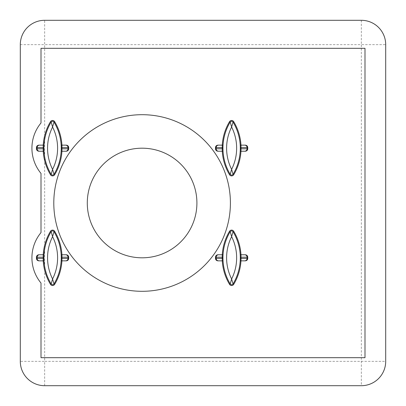 <?xml version="1.0" encoding="UTF-8"?>
<svg xmlns="http://www.w3.org/2000/svg" width="406" height="406" viewBox="0 0 406 406"><rect width="100%" height="100%" fill="white"/><g stroke="black" fill="none" stroke-linecap="round" stroke-linejoin="round"><path stroke-width="0.3" stroke-dasharray="2.03 1.52" d="M43.198 260.855L43.929 260.855M241.002 145.145L240.271 145.145M230.405 203A88.305 88.305 0 0 0 142.1 114.695A88.305 88.305 0 0 0 53.795 203A88.305 88.305 0 0 0 142.1 291.305A88.305 88.305 0 0 0 230.405 203M87.29 203A54.81 54.81 0 0 0 142.1 257.81A54.81 54.81 0 0 0 196.91 203A54.81 54.81 0 0 0 142.1 148.19A54.81 54.81 0 0 0 87.29 203M43.198 151.235L43.929 151.235M241.002 254.765L240.271 254.765M222.975 260.855L222.244 260.855M222.244 254.765L222.975 254.765M240.271 260.855L241.002 260.855M222.244 151.235L222.975 151.235M222.975 145.145L222.244 145.145M241.002 151.235L240.271 151.235M61.225 145.145L61.956 145.145M61.956 151.235L61.225 151.235M43.929 145.145L43.198 145.145M41.006 48.314L41.006 122.957A39.585 39.585 0 0 0 41.006 173.423L41.006 232.577A39.585 39.585 0 0 0 41.006 283.043L41.006 357.686L364.994 357.686L364.994 48.314L41.006 48.314M61.956 254.765L61.225 254.765M61.225 260.855L61.956 260.855M43.198 254.765L43.929 254.765M385.7 361.34L385.7 44.66A24.36 24.36 0 0 0 361.34 20.3L44.66 20.3A24.36 24.36 0 0 0 20.3 44.66L20.3 361.34A24.36 24.36 0 0 0 44.66 385.7L361.34 385.7A24.36 24.36 0 0 0 385.7 361.34L44.66 361.34L44.66 44.66L361.34 44.66L361.34 385.7M361.34 20.3L361.34 44.66L385.7 44.66M20.3 44.66L44.66 44.66L44.66 20.3M44.66 385.7L44.66 361.34L20.3 361.34"/><path stroke-width="0.61" d="M222.27 260.855A51.532 51.532 0 0 0 229.532 284.337L230.192 283.941A50.765 50.765 0 0 1 230.192 231.679L231.623 236.647L233.054 231.679A50.765 50.765 0 0 1 233.054 283.941C232.1 285.007 231.146 285.007 230.192 283.941L231.623 278.973L233.054 283.941L233.714 284.337A51.532 51.532 0 0 0 240.976 260.855M43.224 254.765A51.532 51.532 0 0 1 50.486 231.283L51.146 231.679C52.1 230.613 53.054 230.613 54.008 231.679L52.577 236.647A47.111 47.111 0 0 1 52.577 278.973L51.146 283.941A50.765 50.765 0 0 1 51.146 231.679L52.577 236.647A47.111 47.111 0 0 0 52.577 278.973L54.008 283.941L54.668 284.337A2.436 2.436 0 0 1 50.486 284.337A51.532 51.532 0 0 1 43.224 260.855M43.863 258.419A50.806 50.806 0 0 1 43.863 257.201L43.198 257.201L43.198 258.419L43.863 258.419L43.929 260.855L38.874 260.855C37.403 260.698 36.591 259.886 36.438 258.419L36.438 257.201C36.591 255.734 37.403 254.922 38.874 254.765L43.929 254.765L43.863 257.201M240.976 151.235A51.532 51.532 0 0 1 233.714 174.717L233.054 174.321C232.1 175.387 231.146 175.387 230.192 174.321L231.623 169.353A47.111 47.111 0 0 0 231.623 127.027L233.054 122.059A50.765 50.765 0 0 1 233.054 174.321L231.623 169.353A47.111 47.111 0 0 1 231.623 127.027L230.192 122.059L229.532 121.663A2.436 2.436 0 0 1 233.714 121.663A51.532 51.532 0 0 1 240.976 145.145M240.337 147.581A50.806 50.806 0 0 1 240.337 148.799L241.002 148.799L241.002 147.581L240.337 147.581L240.271 145.145L245.325 145.145C246.797 145.302 247.609 146.114 247.761 147.581L247.761 148.799C247.609 150.266 246.797 151.078 245.325 151.235L240.271 151.235L240.337 148.799M61.93 145.145A51.532 51.532 0 0 0 54.668 121.663L54.008 122.059L52.577 127.027L51.146 122.059C52.1 120.993 53.054 120.993 54.008 122.059A50.765 50.765 0 0 1 54.008 174.321L52.577 169.353L51.146 174.321A50.765 50.765 0 0 1 51.146 122.059L50.486 121.663A51.532 51.532 0 0 0 43.224 145.145M230.405 203A88.305 88.305 0 0 0 142.1 114.695A88.305 88.305 0 0 0 53.795 203A88.305 88.305 0 0 0 142.1 291.305A88.305 88.305 0 0 0 230.405 203M87.29 203A54.81 54.81 0 0 0 142.1 257.81A54.81 54.81 0 0 0 196.91 203A54.81 54.81 0 0 0 142.1 148.19A54.81 54.81 0 0 0 87.29 203M38.874 151.235C37.403 151.078 36.591 150.266 36.438 148.799L37.108 148.799L37.108 147.581L36.438 147.581C36.591 146.114 37.403 145.302 38.874 145.145L43.929 145.145L43.863 147.581A50.806 50.806 0 0 0 43.863 148.799L43.929 151.235L38.874 151.235L43.198 151.235L43.198 148.799L43.863 148.799M43.224 151.235A51.532 51.532 0 0 0 50.486 174.717A2.436 2.436 0 0 0 54.668 174.717A51.532 51.532 0 0 0 61.93 151.235M245.325 254.765C246.797 254.922 247.609 255.734 247.761 257.201L247.092 257.201L247.092 258.419L247.761 258.419C247.609 259.886 246.797 260.698 245.325 260.855L240.271 260.855L240.337 258.419A50.806 50.806 0 0 0 240.337 257.201L240.271 254.765L245.325 254.765L241.002 254.765L241.002 257.201L240.337 257.201M240.976 254.765A51.532 51.532 0 0 0 233.714 231.283A2.436 2.436 0 0 0 229.532 231.283A51.532 51.532 0 0 0 222.27 254.765M222.909 257.201L222.244 257.201L222.244 260.855L217.92 260.855C216.449 260.698 215.637 259.886 215.484 258.419L215.484 257.201C215.637 255.734 216.449 254.922 217.92 254.765L222.975 254.765L222.909 257.201A50.806 50.806 0 0 0 222.909 258.419L222.975 260.855L217.92 260.855M247.761 258.419L247.761 257.201M240.337 258.419L241.002 258.419L241.002 260.855L245.325 260.855M229.532 284.337A2.436 2.436 0 0 0 233.714 284.337M233.714 174.717A2.436 2.436 0 0 1 229.532 174.717A51.532 51.532 0 0 1 222.27 151.235M217.92 151.235L222.244 151.235L217.92 151.235C216.449 151.078 215.637 150.266 215.484 148.799L216.154 148.799L216.154 147.581L215.484 147.581L215.484 148.799M215.484 147.581C215.637 146.114 216.449 145.302 217.92 145.145L222.244 145.145L217.92 145.145M222.27 145.145A51.532 51.532 0 0 1 229.532 121.663M61.291 148.799L61.956 148.799L61.956 145.145L66.279 145.145C67.751 145.302 68.563 146.114 68.715 147.581L68.715 148.799C68.563 150.266 67.751 151.078 66.279 151.235L61.225 151.235L61.291 148.799A50.806 50.806 0 0 0 61.291 147.581L61.225 145.145L66.279 145.145M36.438 147.581L36.438 148.799M43.863 147.581L43.198 147.581L43.198 145.145L38.874 145.145M54.668 121.663A2.436 2.436 0 0 0 50.486 121.663M50.486 231.283A2.436 2.436 0 0 1 54.668 231.283A51.532 51.532 0 0 1 61.93 254.765M66.279 254.765L61.956 254.765L66.279 254.765C67.751 254.922 68.563 255.734 68.715 257.201L68.046 257.201L68.046 258.419L68.715 258.419L68.715 257.201M68.715 258.419C68.563 259.886 67.751 260.698 66.279 260.855L61.956 260.855L66.279 260.855M61.93 260.855A51.532 51.532 0 0 1 54.668 284.337M65.61 260.855A2.436 2.436 -90 0 0 68.046 258.419L61.956 258.419L61.956 260.855L61.225 260.855L61.291 258.419L61.956 258.419L61.956 257.201L61.291 257.201A50.806 50.806 0 0 1 61.291 258.419M61.291 257.201L61.225 254.765L61.956 254.765L61.956 257.201L68.046 257.201A2.436 2.436 -90 0 0 65.61 254.765M218.59 145.145A2.436 2.436 90 0 0 216.154 147.581L222.244 147.581L222.244 145.145L222.975 145.145L222.909 147.581L222.244 147.581L222.244 148.799L222.909 148.799A50.806 50.806 0 0 1 222.909 147.581M222.909 148.799L222.975 151.235L222.244 151.235L222.244 148.799L216.154 148.799A2.436 2.436 90 0 0 218.59 151.235M385.7 361.34L385.7 44.66A24.36 24.36 0 0 0 361.34 20.3L44.66 20.3A24.36 24.36 0 0 0 20.3 44.66L20.3 361.34A24.36 24.36 0 0 0 44.66 385.7L361.34 385.7A24.36 24.36 0 0 0 385.7 361.34M41.006 122.957A39.585 39.585 0 0 0 41.006 173.423L41.006 232.577A39.585 39.585 0 0 0 41.006 283.043L41.006 357.686L364.994 357.686L364.994 48.314L41.006 48.314L41.006 122.957M66.279 151.235L61.956 151.235L61.956 148.799L68.715 148.799M247.761 147.581L241.002 147.581L241.002 145.145L245.325 145.145M245.325 151.235L241.002 151.235L241.002 148.799L247.761 148.799M36.438 258.419L43.198 258.419L43.198 260.855L38.874 260.855M38.874 254.765L43.198 254.765L43.198 257.201L36.438 257.201M217.92 254.765L222.244 254.765L222.244 257.201L215.484 257.201M226.599 257.81A47.111 47.111 0 0 0 231.623 278.973A47.111 47.111 0 0 0 231.623 236.647A47.111 47.111 0 0 0 226.599 257.81M54.668 231.283L54.008 231.679A50.765 50.765 0 0 1 54.008 283.941C53.054 285.007 52.1 285.007 51.146 283.941L50.486 284.337M229.532 174.717L230.192 174.321A50.765 50.765 0 0 1 230.192 122.059C231.146 120.993 232.1 120.993 233.054 122.059L233.714 121.663M47.553 148.19A47.111 47.111 0 0 0 52.577 169.353A47.111 47.111 0 0 0 52.577 127.027A47.111 47.111 0 0 0 47.553 148.19M54.668 174.717L54.008 174.321C53.054 175.387 52.1 175.387 51.146 174.321L50.486 174.717M229.532 231.283L230.192 231.679C231.146 230.613 232.1 230.613 233.054 231.679L233.714 231.283M39.544 145.145A2.436 2.436 90 0 0 37.108 147.581L43.198 147.581L43.198 148.799L37.108 148.799A2.436 2.436 90 0 0 39.544 151.235M68.715 147.581L61.291 147.581M65.61 145.145A2.436 2.436 -90 0 1 68.046 147.581L68.046 148.799A2.436 2.436 -90 0 1 65.61 151.235M244.656 145.145A2.436 2.436 -90 0 1 247.092 147.581L247.092 148.799A2.436 2.436 -90 0 1 244.656 151.235M39.544 260.855A2.436 2.436 90 0 1 37.108 258.419L37.108 257.201A2.436 2.436 90 0 1 39.544 254.765M244.656 260.855A2.436 2.436 -90 0 0 247.092 258.419L241.002 258.419L241.002 257.201L247.092 257.201A2.436 2.436 -90 0 0 244.656 254.765M215.484 258.419L222.909 258.419M218.59 260.855A2.436 2.436 90 0 1 216.154 258.419L216.154 257.201A2.436 2.436 90 0 1 218.59 254.765"/></g></svg>
